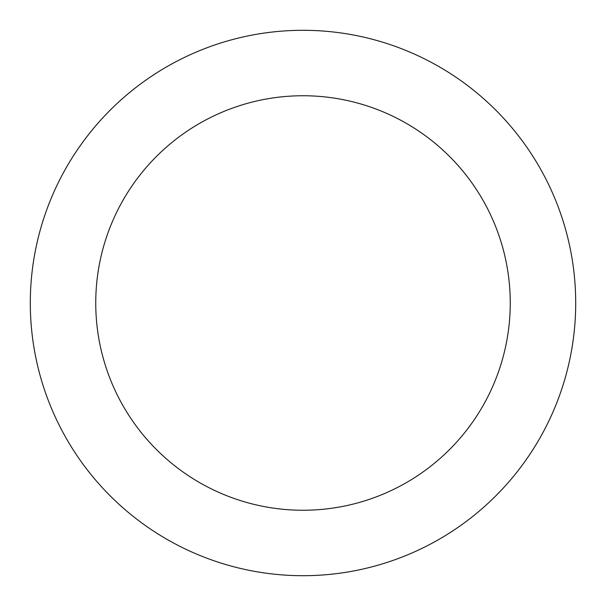 <?xml version="1.0" encoding="UTF-8"?>
<svg xmlns="http://www.w3.org/2000/svg" width="606" height="606" viewBox="0 0 606 606"><rect width="100%" height="100%" fill="white"/><g stroke="black" fill="none" stroke-linecap="round" stroke-linejoin="round"><path stroke-width="0.91" d="M510.252 303A207.252 207.252 0 0 0 303 95.748A207.252 207.252 0 0 0 95.748 303A207.252 207.252 0 0 0 303 510.252A207.252 207.252 0 0 0 510.252 303M575.7 303A272.7 272.7 0 0 0 303 30.3A272.7 272.7 0 0 0 30.3 303A272.7 272.7 0 0 0 303 575.7A272.7 272.7 0 0 0 575.7 303"/></g></svg>
